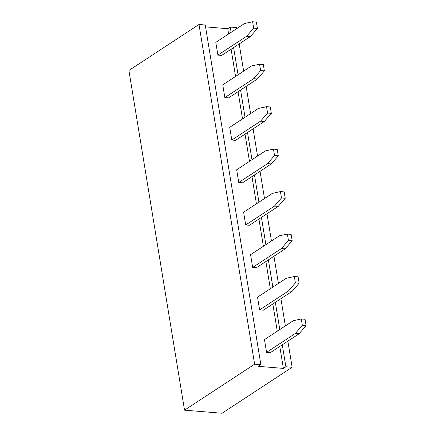 <?xml version="1.0" encoding="UTF-8"?>
<svg xmlns="http://www.w3.org/2000/svg" width="435" height="435" viewBox="0 0 435 435"><rect width="100%" height="100%" fill="white"/><g stroke="black" fill="none" stroke-linecap="round" stroke-linejoin="round"><path stroke-width="0.65" d="M254.622 364.182L184.538 410.161L128.907 70.465L198.996 24.485L205.249 24.996L260.875 364.693L254.622 364.182L198.996 24.485M287.861 341.149L292.135 367.271L285.882 366.754L283.381 368.396L258.374 366.341L260.875 364.693M292.135 367.271L222.051 413.25L184.538 410.161M205.554 26.872L227.755 28.699L230.256 27.057L236.509 27.574L236.689 28.677M230.256 27.057L231.121 32.331M233.617 47.573L238.075 74.793M240.571 90.034L245.03 117.254M247.52 132.496L251.979 159.716M254.475 174.957L258.934 202.177M261.43 217.418L265.888 244.639M268.384 259.88L272.843 287.105M275.339 302.341L279.792 329.567M282.288 344.803L285.882 366.754M239.185 43.919L243.643 71.139M246.139 86.38L250.598 113.6M253.094 128.842L257.553 156.062M260.048 171.303L264.502 198.523M266.998 213.764L271.456 240.985M273.952 256.226L278.411 283.451M280.907 298.687L285.365 325.913M227.755 28.699L228.62 33.973M231.115 49.215L235.569 76.435M238.065 91.676L242.523 118.896M245.019 134.138L249.478 161.358M251.974 176.599L256.433 203.819M258.928 219.061L263.387 246.281M265.883 261.522L270.336 288.748M272.832 303.983L277.291 331.209M279.787 346.445L283.381 368.396M252.659 267.427L250.576 254.687L279.357 235.803L287.388 234.063L288.432 240.43L281.445 248.543L252.659 267.427L256.411 267.737L285.197 248.847L281.445 248.543M245.704 224.966L243.622 212.226L272.408 193.341L280.439 191.596L281.478 197.968L274.49 206.081L245.704 224.966L249.456 225.276L278.242 206.386L274.49 206.081M238.755 182.504L236.667 169.764L265.453 150.88L273.484 149.134L274.528 155.507L267.541 163.614L238.755 182.504L242.507 182.809L271.288 163.924L267.541 163.614M217.892 55.114L215.809 42.38L244.59 23.49L252.621 21.75L253.665 28.117L246.678 36.23L217.892 55.114L221.643 55.424L250.429 36.54L246.678 36.23M224.846 97.576L222.758 84.841L251.544 65.951L259.575 64.211L260.619 70.579L253.632 78.691L224.846 97.576L228.598 97.886L257.384 79.001L253.632 78.691M231.801 140.043L229.713 127.303L258.499 108.418L266.53 106.673L267.574 113.046L260.587 121.153L231.801 140.043L235.552 140.347L264.339 121.463L260.587 121.153M266.568 352.35L264.48 339.61L293.266 320.726L301.297 318.985L302.341 325.353L295.354 333.466L266.568 352.35L270.32 352.66L299.106 333.775L295.354 333.466M259.613 309.889L257.525 297.149L286.312 278.264L294.343 276.524L295.387 282.891L288.4 291.004L259.613 309.889L263.365 310.198L292.151 291.314L288.4 291.004M287.388 234.063L291.14 234.367L292.184 240.74L285.197 248.847M280.439 191.596L284.191 191.906L285.229 198.278L278.242 206.386M273.484 149.134L277.236 149.444L278.28 155.817L271.288 163.924M252.621 21.75L256.373 22.06L257.417 28.427L250.429 36.54M259.575 64.211L263.327 64.521L264.371 70.889L257.384 79.001M266.53 106.673L270.282 106.983L271.326 113.35L264.339 121.463M301.297 318.985L305.049 319.295L306.093 325.663L299.106 333.775M294.343 276.524L298.095 276.834L299.139 283.201L292.151 291.314M292.184 240.74L288.432 240.43M285.229 198.278L281.478 197.968M278.28 155.817L274.528 155.507M257.417 28.427L253.665 28.117M264.371 70.889L260.619 70.579M271.326 113.35L267.574 113.046M306.093 325.663L302.341 325.353M299.139 283.201L295.387 282.891"/></g></svg>
